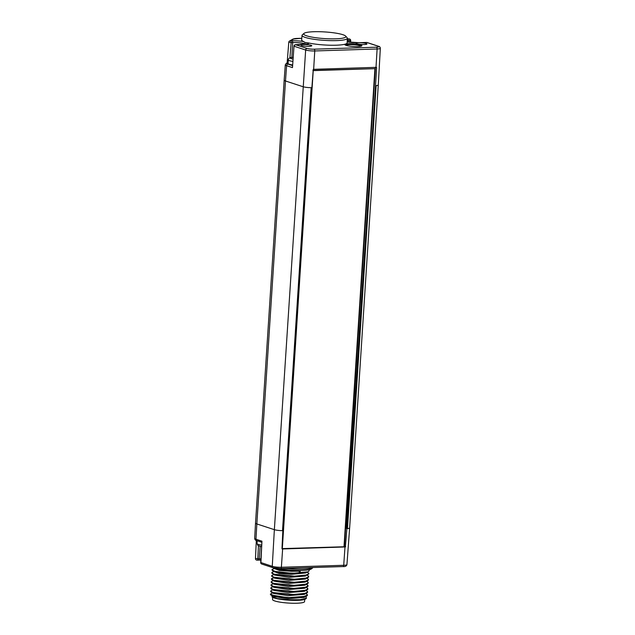 <?xml version="1.0" encoding="UTF-8"?>
<svg xmlns="http://www.w3.org/2000/svg" width="635" height="635" viewBox="0 0 635 635"><rect width="100%" height="100%" fill="white"/><g stroke="black" fill="none" stroke-linecap="round" stroke-linejoin="round"><path stroke-width="0.95" d="M282.083 548.918L282.234 548.965A6.81 1.072 3.7 0 0 282.638 548.957L344.988 546.973A6.81 1.072 3.7 0 0 345.376 546.957L346.901 528.637A6.977 1.095 3.7 0 0 347.48 528.598L346.901 528.637M281.98 548.664L282.845 530.542M303.038 44.49L303.959 44.458A5.421 0.857 -176.3 0 1 309.61 44.895A5.421 0.857 -176.3 0 1 311.706 45.863A5.421 0.857 -176.3 0 1 309.158 46.284A5.421 0.857 -176.3 0 1 301.022 45.164A5.421 0.857 -176.3 0 1 303.038 44.49L295.64 44.728A1.548 1.302 108.1 0 0 294.219 46.284L305.657 50.022L274.36 529.669A6.977 1.095 3.7 0 0 282.512 530.662A6.977 1.095 3.7 0 0 283.226 530.662M376.396 67.326L376.396 67.326A6.81 1.072 -176.3 0 1 376.007 67.342L313.658 69.326A6.81 1.072 -176.3 0 1 313.253 69.334L311.872 87.694A6.977 1.095 -176.3 0 1 311.158 87.694A6.977 1.095 -176.3 0 1 303.006 86.701L285.488 80.978L256.842 523.946L274.36 529.669L272.264 566.333L260.691 562.491A1.548 1.548 0 0 0 261.755 564.039A1.548 1.302 108.1 0 1 260.914 562.626L261.938 541.179L260.691 562.491M304.022 33.385L302.379 34.774A22.701 3.58 3.7 0 0 302.038 35.322L301.665 39.902A22.789 3.588 3.7 0 0 303.657 41.545L304.863 42.402L308.419 42.934A22.789 3.588 3.7 0 0 333.089 45.252A22.789 3.588 3.7 0 0 347.139 42.839L347.353 38.251A22.701 3.58 3.7 0 0 347.091 37.663L345.63 36.076A21.13 3.326 3.7 0 0 342.876 34.695A21.13 3.326 3.7 0 0 320.945 31.75A21.13 3.326 3.7 0 0 304.022 33.385A21.13 3.326 3.7 0 0 306.713 35.846A21.13 3.326 3.7 0 0 331.954 38.862A21.13 3.326 3.7 0 0 345.63 36.076M359.331 42.704A5.421 0.857 -176.3 0 1 364.847 43.156A5.421 0.857 -176.3 0 1 366.855 44.109A5.421 0.857 -176.3 0 1 364.299 44.537A5.421 0.857 -176.3 0 1 356.164 43.418A5.421 0.857 -176.3 0 1 358.37 42.728L366.72 42.466A1.548 0.802 -91.8 0 0 366.578 42.45A1.548 0.802 -91.8 0 0 366.427 42.474M346.067 45.371A8.525 1.341 -176.3 0 1 344.964 44.823A8.525 1.341 -176.3 0 1 350.449 43.688A8.525 1.341 -176.3 0 1 360.664 44.902A8.525 1.341 -176.3 0 1 361.736 45.903A8.525 1.341 -176.3 0 1 354.894 46.561A8.525 1.341 -176.3 0 1 346.067 45.371M347.313 39.021A11.049 1.738 -176.3 0 1 347.702 39.005L349.242 38.957A1.548 0.802 88.2 0 1 349.941 40.719L349.893 42.275M302.038 35.322A22.701 3.58 3.7 0 0 305.26 37.417A22.701 3.58 3.7 0 0 330.66 40.632A22.701 3.58 3.7 0 0 347.353 38.251M307.078 48.466A5.104 0.802 3.7 0 0 314.063 49.181A1.548 0.802 88.2 0 1 314.762 50.959A6.652 1.048 3.7 0 1 305.657 50.022A1.548 1.302 108.1 0 1 307.078 48.466L295.64 44.728A1.548 0.802 -91.8 0 0 295.497 44.704A1.548 0.802 -91.8 0 0 295.204 44.831M292.481 67.612L293.997 46.133L292.481 67.612L286.591 65.691L285.488 80.978A9.303 1.468 -176.3 0 1 284.17 80.129A9.303 1.468 -176.3 0 1 284.17 80.121L255.524 523.097A9.303 1.468 3.7 0 0 256.842 523.946L255.969 539.234L261.938 541.179M293.235 57.444C290.155 57.269 288.512 58.095 288.306 59.928L288.076 63.484A8.215 1.294 3.7 0 0 292.465 64.921M288.131 62.619L287.163 63.167A1.548 1.492 -119.6 0 0 286.298 63.349L288.139 62.492M256.913 560.141A1.548 0.802 -91.8 0 0 257.056 560.157A1.548 0.802 -91.8 0 0 257.802 558.895L258.429 545.846M275.209 568.214A21.13 3.326 -176.3 0 0 296.664 570.508A21.13 3.326 -176.3 0 0 311.507 568.825L313.063 567.515A22.701 3.58 -176.3 0 1 284.297 568.428M375.42 67.366L344.448 546.243L344.011 546.56M281.98 548.616L344.003 546.767L374.92 68.667L313.23 70.628L282.313 548.727M374.92 68.667L312.904 70.437M311.158 87.694L282.512 530.662L282.94 530.598L311.579 87.701M350.639 42.354L350.695 40.529L348.401 40.767A9.501 1.492 3.7 0 0 347.234 40.823M301.792 38.283L297.14 38.425A7.422 1.167 3.7 0 0 293.767 38.933L290.441 40.83A1.548 0.802 88.2 0 1 291.14 42.585L292.679 42.537A1.548 0.802 88.2 0 0 291.981 40.775A11.049 1.738 -176.3 0 1 303.657 41.545M293.767 38.933A1.548 1.492 -119.6 0 0 292.902 39.116L289.576 41.005A1.548 1.492 60.4 0 0 288.846 42.188L291.14 42.585L289.893 57.928M375.801 67.35L376.626 67.62L375.547 85.669L346.519 528.518M313.658 69.326L314.762 50.959L377.111 48.974A6.652 1.048 3.7 0 0 380.333 48.284L378.285 84.979A6.977 1.095 -176.3 0 1 376.126 85.63A6.977 1.095 -176.3 0 1 375.547 85.669M255.508 558.475L259.215 558.856A9.652 1.524 -176.3 0 1 260.866 558.832M300.252 570.516L300.093 573.024C289.838 573.397 281.337 572.786 274.574 571.175L271.915 569.738L274.114 568.428M271.915 569.738L272.375 570.508L274.566 571.349L292.417 573.334L308.078 571.817L309.126 570.786L309.197 569.714M273.272 567.801L288.893 570.143M300.093 573.024L298.887 571.159L299.768 570.524M272.375 570.508L274.471 571.841L291.259 574.342L279.178 573.484L274.122 571.619M291.259 574.342L305.61 572.968M272.574 567.452L274.669 568.785L291.457 571.286L279.376 570.428L274.32 568.563M291.457 571.286L298.887 571.159M307.427 572.119L308.943 573.667L305.046 575.5L295.204 576.231L274.376 574.231L271.716 572.794L272.296 572.246M307.808 575.54L308.745 576.715L304.848 578.556L295.005 579.287L274.185 577.286L271.518 575.842L273.717 574.54M307.602 578.588L308.546 579.771L304.649 581.612L294.807 582.343L273.987 580.342L271.328 578.898L274.383 577.191M271.518 575.842L274.32 578.112L289.012 580.39L305.213 579.08M271.716 572.794L274.518 575.048L289.211 577.334L305.372 576.048L308.927 573.754M271.51 576.088L274.169 577.461L292.021 579.445L307.689 577.921L308.729 576.802M272.177 573.564L274.368 574.405L292.219 576.389L307.888 574.865M306.641 584.343L308.15 585.883L304.26 587.716L294.41 588.454L273.59 586.446L270.931 585.01L271.383 585.78L273.574 586.629L291.425 588.605L307.094 587.089L308.142 585.97M307.396 581.644L308.348 582.827L304.451 584.66L294.608 585.399L273.788 583.39L271.113 582.128L273.772 583.573L291.624 585.549L307.292 584.033L308.34 582.914M271.328 578.898L271.78 579.676L273.971 580.517L291.822 582.501L307.491 580.977L308.531 579.858M271.383 585.78L273.733 587.272L288.417 589.558L304.578 588.264L307.094 587.089M273.899 584.2L288.615 586.502L304.776 585.208L307.292 584.033M271.78 579.676L274.122 581.16L288.814 583.446L305.022 582.136M270.931 585.01L273.121 583.708M306.999 587.748L307.951 588.939L304.062 590.772L294.211 591.51L273.391 589.502L270.732 588.066L271.312 587.518M271.129 581.954L271.709 581.406M307.546 595.138L306.499 596.257L287.893 597.678L270.796 594.947L270.335 594.177L275.661 596.209L288.758 597.535L301.966 597.146L307.554 595.051L306.046 593.503M306.245 590.447L307.753 591.995L303.863 593.828L294.013 594.566L273.193 592.558L270.534 591.121L270.994 591.891L273.185 592.733L291.036 594.717L306.697 593.201L307.745 592.082M270.732 588.066L271.193 588.836L273.383 589.677L291.227 591.661L306.895 590.145L307.943 589.026M270.796 594.947L273.137 596.44L287.822 598.718L304.022 597.416M270.994 591.891L273.336 593.384L288.028 595.662L304.189 594.376L306.697 593.201M271.193 588.836L273.534 590.328L288.219 592.614L304.379 591.32L306.895 590.145M271.939 596.829A17.05 2.683 -176.3 0 1 271.931 596.821L277.503 598.614L288.687 599.797L300.18 599.686L306.467 598.202L305.53 599.003A17.05 2.683 -176.3 0 1 288.592 600.17A17.05 2.683 -176.3 0 1 271.939 596.829L272.344 595.932M270.534 591.121L272.725 589.82M272.534 592.868L270.335 594.177M306.467 598.202L305.848 596.559M304.713 599.432L304.57 601.575A16.042 2.524 -176.3 0 1 292.759 603.25A16.042 2.524 -176.3 0 1 274.836 600.98A16.042 2.524 3.7 0 1 272.558 599.503L272.693 597.36M345.71 45.244A7.707 1.214 -176.3 0 1 351.822 44.617A7.707 1.214 -176.3 0 1 359.918 45.688A7.707 1.214 -176.3 0 1 360.95 46.228M286.298 63.349L285.29 64.841A9.168 1.445 3.7 0 0 286.591 65.691A1.548 1.302 108.1 0 1 288.02 64.135L292.417 65.564M254.667 538.393A9.168 1.445 3.7 0 0 255.969 539.234A1.548 1.302 108.1 0 0 256.818 540.647C255.58 540.464 254.857 539.71 254.667 538.393L255.524 523.097M342.829 566.539A1.548 0.802 -91.8 0 0 342.971 566.563L280.622 568.547L273.113 567.753A1.548 1.302 -71.9 0 0 273.494 567.809A5.104 0.802 -176.3 0 0 280.479 568.523A1.548 0.802 -91.8 0 0 280.622 568.547A1.548 0.802 -91.8 0 0 281.368 567.269A6.652 1.048 -176.3 0 1 272.264 566.333A1.548 1.302 -71.9 0 0 273.113 567.753L261.755 564.039M344.988 546.973L343.718 565.285A6.652 1.048 -176.3 0 0 346.94 564.602C346.535 566.134 345.21 566.785 342.971 566.563A1.548 0.802 -91.8 0 0 343.718 565.285L281.368 567.269L282.638 548.957M308.419 42.934A11.049 1.738 -176.3 0 1 303.967 44.458M314.063 49.181L376.412 47.196A5.104 0.802 3.7 0 0 378.158 46.204L366.72 42.466A1.548 1.302 108.1 0 1 367.101 42.521A1.548 1.548 0 0 0 366.578 42.45L358.767 42.712M358.37 42.728A11.049 1.738 -176.3 0 1 347.178 41.91M347.702 39.005A1.548 0.802 88.2 0 1 348.401 40.767L348.329 42.069M359.029 42.704L347.178 41.886M350.695 40.529A1.548 1.548 0 0 0 349.298 38.941L347.329 38.759M306.459 44.18A9.501 1.492 3.7 0 0 292.679 42.537L291.854 57.531M287.163 63.167A7.612 1.199 3.7 0 0 288.02 64.135M260.128 546.433L259.215 558.856A1.548 0.802 -91.8 0 1 258.469 560.118L257.056 560.157A1.548 1.548 0 0 1 255.46 558.538L256.326 540.472M258.318 560.094A1.548 0.802 -91.8 0 0 258.469 560.118L260.802 560.102M260.802 560.078A11.2 1.762 3.7 0 0 258.612 560.086M344.162 546.56L345.376 546.957M376.412 47.196A1.548 0.802 88.2 0 1 377.111 48.974L376.007 67.342M378.158 46.204A1.548 1.302 -71.9 0 1 378.539 46.26L367.101 42.521M347.329 38.743L349.417 39.053M287.123 62.881L288.798 42.227A1.548 1.548 0 0 1 289.576 41.005A1.548 1.492 60.4 0 1 290.441 40.83L291.981 40.775M376.126 85.63L347.48 528.598A6.977 1.095 3.7 0 0 349.639 527.947L346.94 564.602M344.448 546.243L345.654 546.64M271.328 578.969L273.78 577.763M273.947 577.675L273.106 577.128M261.525 545.068A8.215 1.294 -176.3 0 1 257.024 543.616L257.207 540.782M288.306 59.928A8.215 1.294 3.7 0 0 292.759 61.373M293.076 57.483A6.247 0.984 3.7 0 0 292.941 59.079M285.29 64.841L284.17 80.121M307.038 44.752L307.483 43.91L295.497 44.704A1.548 1.548 0 0 0 293.997 46.133M256.818 540.647L261.66 542.234M380.333 48.284C380.182 47.093 379.587 46.411 378.539 46.26M301.8 38.251L292.902 39.116M378.285 84.979L349.639 527.947M273.915 571.484L272.264 572.262M307.84 575.564L307.229 575.175M307.642 578.62L307.03 578.231M305.173 579.104L307.689 577.921M308.078 571.817L305.562 572.992M271.582 582.724L273.923 584.216M307.491 580.977L304.975 582.152M307.046 587.78L306.443 587.399M271.272 587.534L272.923 586.764M273.32 580.652L271.669 581.422M306.832 581.287L307.443 581.676M306.499 596.257L303.982 597.432M261.445 546.695L257.961 545.552L257.024 543.616"/></g></svg>
